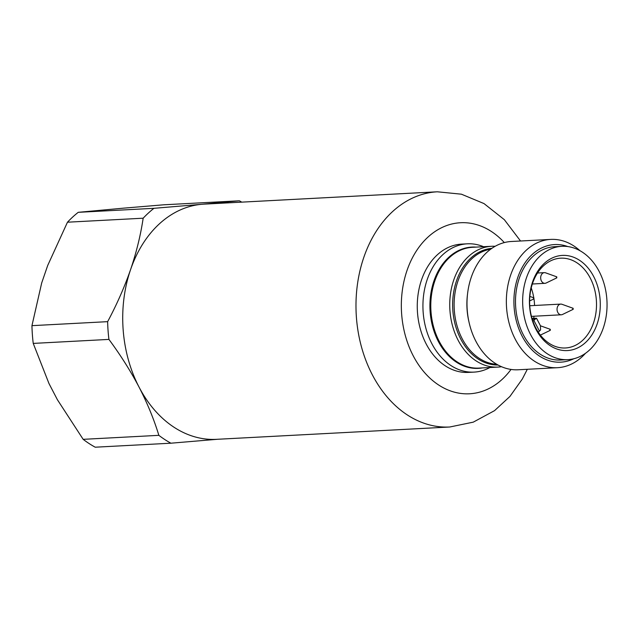 <?xml version="1.0" encoding="UTF-8"?>
<svg xmlns="http://www.w3.org/2000/svg" width="639" height="639" viewBox="0 0 639 639"><rect width="100%" height="100%" fill="white"/><g stroke="black" fill="none" stroke-linecap="round" stroke-linejoin="round"><path stroke-width="0.96" d="M241.75 202.14A131.147 97.44 -93 0 0 239.385 200.798L201.82 204.288A117.76 87.495 87 0 0 159.367 223.866A117.76 87.495 87 0 0 130.564 269.658A117.76 87.495 87 0 0 139.054 387.098A117.76 87.495 87 0 0 216.533 439.328L449.792 426.996A117.76 87.495 -93 0 1 372.313 374.766A117.76 87.495 -93 0 1 392.626 211.533A117.76 87.495 -93 0 1 437.356 191.796L204.097 204.129A117.76 87.495 87 0 0 201.82 204.288L153.927 208.322A131.147 97.44 87 0 0 148.416 213.019A131.147 97.44 87 0 0 143.16 218.203C140.676 234.984 136.482 252.133 130.564 269.658C124.437 287.199 116.801 304.531 107.64 321.657A131.147 97.44 -93 0 0 108.926 339.405C120.444 354.949 130.492 370.844 139.054 387.098C147.417 403.361 154.015 419.44 158.855 435.335A131.147 97.44 87 0 0 170.909 443.202L95.219 447.204A131.147 97.44 87 0 1 83.166 439.336L57.406 399.734L48.979 383.544L33.236 343.407A131.147 97.44 -93 0 1 31.95 325.658L107.64 321.657M489.937 367.513A64.235 47.725 -93 0 1 474.098 372.106L468.427 372.401A64.235 47.725 -93 0 1 420.087 328.095A64.235 47.725 -93 0 1 437.252 254.881A64.235 47.725 -93 0 1 461.646 244.114L467.317 243.818A64.235 47.725 -93 0 1 483.547 246.71M474.098 372.106A64.235 47.725 -93 0 1 431.836 343.614A64.235 47.725 -93 0 1 442.915 254.578A64.235 47.725 -93 0 1 467.317 243.818M501.511 366.706A60.489 44.946 -93 0 1 497.925 367.09A60.489 44.946 -93 0 1 458.131 340.267A60.489 44.946 -93 0 1 468.563 256.423A60.489 44.946 -93 0 1 491.543 246.287A60.489 44.946 -93 0 1 495.145 246.295M585.452 353.335A64.235 47.725 -93 0 1 581.913 356.929A64.235 47.725 -93 0 1 557.512 367.697L518.157 369.773A64.235 47.725 -93 0 1 475.903 341.29A64.235 47.725 -93 0 1 486.982 252.253A64.235 47.725 -93 0 1 511.376 241.486L550.73 239.409A64.235 47.725 -93 0 1 580.028 250.744M557.512 367.697A64.235 47.725 -93 0 1 515.258 339.205A64.235 47.725 -93 0 1 526.336 250.168A64.235 47.725 -93 0 1 550.73 239.409M573.766 358.759A58.884 43.748 -93 0 1 522.071 336.05A58.884 43.748 -93 0 1 521.352 268.995A58.884 43.748 -93 0 1 567.831 246.574M540.306 255.832A56.743 42.158 -93 0 1 561.857 246.319A56.743 42.158 -93 0 1 604.558 285.465A56.743 42.158 -93 0 1 589.398 350.132A56.743 42.158 -93 0 1 567.847 359.645A56.743 42.158 -93 0 1 525.146 320.498A56.743 42.158 -93 0 1 540.306 255.832M561.857 246.319L554.708 246.702A56.743 42.158 87 0 0 533.15 256.207A56.743 42.158 87 0 0 517.989 320.882A56.743 42.158 87 0 0 560.699 360.021L567.847 359.645M582.52 340.443A44.962 33.412 87 0 0 590.276 278.117A44.962 33.412 87 0 0 560.691 258.18A44.962 33.412 87 0 0 543.613 265.712A44.962 33.412 87 0 0 535.857 328.039A44.962 33.412 87 0 0 565.443 347.975A44.962 33.412 87 0 0 582.52 340.443M536.025 329.428A47.637 35.393 87 0 0 585.468 342.576A47.637 35.393 87 0 0 593.679 276.535A47.637 35.393 87 0 0 544.244 263.396A47.637 35.393 87 0 0 536.025 329.428M573.191 309.316L562.48 314.484A5.352 3.978 -93 0 1 561.314 314.787A5.352 3.978 -93 0 1 557.791 312.415A5.352 3.978 -93 0 1 558.71 304.995A5.352 3.978 -93 0 1 560.746 304.1A5.352 3.978 -93 0 1 561.937 304.276L573.135 308.294L573.191 309.316L572.72 309.108L573.135 308.294M556.817 277.861L546.105 283.029A5.352 3.978 -93 0 1 544.939 283.333A5.352 3.978 -93 0 1 541.417 280.96A5.352 3.978 -93 0 1 542.335 273.54A5.352 3.978 -93 0 1 544.372 272.645A5.352 3.978 -93 0 1 545.562 272.821L556.761 276.839L556.817 277.861L556.345 277.653L556.761 276.839M549.82 330.115L550.235 329.301L550.291 330.323L549.82 330.115M533.445 298.661L533.861 297.846L533.916 298.868L533.445 298.661M239.385 200.798L163.696 204.799L123.167 208.194L78.238 212.324L153.927 208.322M217.667 439.265L170.909 443.202M78.238 212.324A131.147 97.44 87 0 0 67.47 222.204L143.16 218.203M31.95 325.658L41.703 282.925L47.701 265.473L67.47 222.204M158.855 435.335L83.166 439.336M108.926 339.405L33.236 343.407M533.669 318.358A44.962 33.412 87 0 0 534.02 316.233M534.571 305.482A44.962 33.412 87 0 0 533.956 298.844M533.797 297.83A44.962 33.412 87 0 0 531.233 287.941M538.27 332.16L539.436 331.09A8.563 2.995 -27.5 0 0 540.554 329.916L540.45 325.786L536.616 318.422L534.995 319.236A8.563 2.995 152.5 0 1 533.885 320.419L532.934 321.289M511.016 369.438A85.642 63.636 -93 0 1 413.217 355.803A85.642 63.636 -93 0 1 420.981 244.585A85.642 63.636 -93 0 1 504.315 242.58M482.381 367.912A60.737 45.129 -93 0 1 438.346 341.442A60.737 45.129 -93 0 1 435.127 277.741A60.737 45.129 -93 0 1 475.999 247.109M491.543 246.287L472.58 247.293A60.489 44.946 87 0 0 449.6 257.429A60.489 44.946 87 0 0 439.169 341.266A60.489 44.946 87 0 0 478.962 368.096L497.925 367.09M498.037 365.013A58.437 43.42 -93 0 1 460.743 339.053A58.437 43.42 -93 0 1 470.823 258.052A58.437 43.42 -93 0 1 491.862 248.339M490.672 249.194A57.814 42.957 87 0 0 472.109 258.523A57.814 42.957 87 0 0 456.11 322.224A57.814 42.957 87 0 0 496.759 364.294M468.866 321.497A57.814 42.957 -93 0 1 467.452 294.691M539.436 331.09L533.885 320.419M532.303 319.38L534.995 319.236M520.537 240.999L504.331 219.68L484.003 203.577L461.422 194.192L437.356 191.796M529.755 305.738L560.746 304.1M537.511 273.005L544.372 272.645M550.235 329.301L540.458 325.802M533.861 297.846L529.851 296.416M449.792 426.996L473.251 422.155L494.546 410.645L509.914 396.468L522.327 378.999L527.319 369.294M536.281 318.222L532.015 318.446M531.448 316.369L561.314 314.787M532.351 284.004L544.939 283.333M550.291 330.323L540.378 335.108M533.916 298.868L529.627 300.945"/></g></svg>
